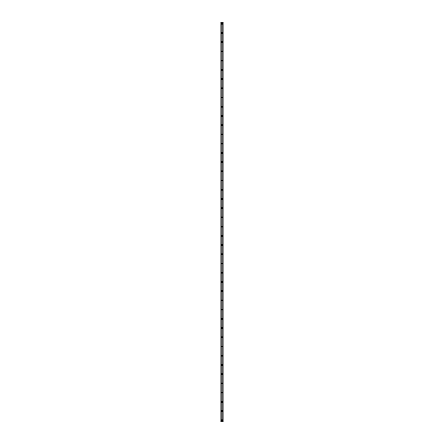 <?xml version="1.0" encoding="UTF-8"?>
<svg xmlns="http://www.w3.org/2000/svg" width="444" height="444" viewBox="0 0 444 444"><rect width="100%" height="100%" fill="white"/><g stroke="black" fill="none" stroke-linecap="round" stroke-linejoin="round"><path stroke-width="0.67" d="M221.423 420.263A0.577 0.577 0 0 1 222 419.685A0.577 0.577 0 0 1 222.577 420.263A0.577 0.577 0 0 1 222 420.84A0.577 0.577 0 0 1 221.423 420.263M221.423 411.044A0.577 0.577 0 0 1 222 410.467A0.577 0.577 0 0 1 222.577 411.044A0.577 0.577 0 0 1 222 411.616A0.577 0.577 0 0 1 221.423 411.044M221.423 401.82A0.577 0.577 0 0 1 222 401.243A0.577 0.577 0 0 1 222.577 401.82A0.577 0.577 0 0 1 222 402.397A0.577 0.577 0 0 1 221.423 401.82M221.423 392.596A0.577 0.577 0 0 1 222 392.024A0.577 0.577 0 0 1 222.577 392.596A0.577 0.577 0 0 1 222 393.173A0.577 0.577 0 0 1 221.423 392.596M221.423 383.377A0.577 0.577 0 0 1 222 382.8A0.577 0.577 0 0 1 222.577 383.377A0.577 0.577 0 0 1 222 383.955A0.577 0.577 0 0 1 221.423 383.377M221.423 374.153A0.577 0.577 0 0 1 222 373.582A0.577 0.577 0 0 1 222.577 374.153A0.577 0.577 0 0 1 222 374.73A0.577 0.577 0 0 1 221.423 374.153M221.423 364.935A0.577 0.577 0 0 1 222 364.358A0.577 0.577 0 0 1 222.577 364.935A0.577 0.577 0 0 1 222 365.512A0.577 0.577 0 0 1 221.423 364.935M221.423 355.711A0.577 0.577 0 0 1 222 355.133A0.577 0.577 0 0 1 222.577 355.711A0.577 0.577 0 0 1 222 356.288A0.577 0.577 0 0 1 221.423 355.711M221.423 346.492A0.577 0.577 0 0 1 222 345.915A0.577 0.577 0 0 1 222.577 346.492A0.577 0.577 0 0 1 222 347.069A0.577 0.577 0 0 1 221.423 346.492M221.423 337.268A0.577 0.577 0 0 1 222 336.691A0.577 0.577 0 0 1 222.577 337.268A0.577 0.577 0 0 1 222 337.845A0.577 0.577 0 0 1 221.423 337.268M221.423 328.049A0.577 0.577 0 0 1 222 327.472A0.577 0.577 0 0 1 222.577 328.049A0.577 0.577 0 0 1 222 328.627A0.577 0.577 0 0 1 221.423 328.049M221.423 318.825A0.577 0.577 0 0 1 222 318.248A0.577 0.577 0 0 1 222.577 318.825A0.577 0.577 0 0 1 222 319.403A0.577 0.577 0 0 1 221.423 318.825M221.423 309.607A0.577 0.577 0 0 1 222 309.03A0.577 0.577 0 0 1 222.577 309.607A0.577 0.577 0 0 1 222 310.178A0.577 0.577 0 0 1 221.423 309.607M221.423 300.383A0.577 0.577 0 0 1 222 299.805A0.577 0.577 0 0 1 222.577 300.383A0.577 0.577 0 0 1 222 300.96A0.577 0.577 0 0 1 221.423 300.383M221.423 291.164A0.577 0.577 0 0 1 222 290.587A0.577 0.577 0 0 1 222.577 291.164A0.577 0.577 0 0 1 222 291.736A0.577 0.577 0 0 1 221.423 291.164M221.423 281.94A0.577 0.577 0 0 1 222 281.363A0.577 0.577 0 0 1 222.577 281.94A0.577 0.577 0 0 1 222 282.517A0.577 0.577 0 0 1 221.423 281.94M221.423 272.716A0.577 0.577 0 0 1 222 272.144A0.577 0.577 0 0 1 222.577 272.716A0.577 0.577 0 0 1 222 273.293A0.577 0.577 0 0 1 221.423 272.716M221.423 263.497A0.577 0.577 0 0 1 222 262.92A0.577 0.577 0 0 1 222.577 263.497A0.577 0.577 0 0 1 222 264.075A0.577 0.577 0 0 1 221.423 263.497M221.423 254.273A0.577 0.577 0 0 1 222 253.702A0.577 0.577 0 0 1 222.577 254.273A0.577 0.577 0 0 1 222 254.85A0.577 0.577 0 0 1 221.423 254.273M221.423 245.055A0.577 0.577 0 0 1 222 244.478A0.577 0.577 0 0 1 222.577 245.055A0.577 0.577 0 0 1 222 245.632A0.577 0.577 0 0 1 221.423 245.055M221.423 235.831A0.577 0.577 0 0 1 222 235.253A0.577 0.577 0 0 1 222.577 235.831A0.577 0.577 0 0 1 222 236.408A0.577 0.577 0 0 1 221.423 235.831M221.423 226.612A0.577 0.577 0 0 1 222 226.035A0.577 0.577 0 0 1 222.577 226.612A0.577 0.577 0 0 1 222 227.189A0.577 0.577 0 0 1 221.423 226.612M221.423 217.388A0.577 0.577 0 0 1 222 216.811A0.577 0.577 0 0 1 222.577 217.388A0.577 0.577 0 0 1 222 217.965A0.577 0.577 0 0 1 221.423 217.388M221.423 208.169A0.577 0.577 0 0 1 222 207.592A0.577 0.577 0 0 1 222.577 208.169A0.577 0.577 0 0 1 222 208.747A0.577 0.577 0 0 1 221.423 208.169M221.423 198.945A0.577 0.577 0 0 1 222 198.368A0.577 0.577 0 0 1 222.577 198.945A0.577 0.577 0 0 1 222 199.523A0.577 0.577 0 0 1 221.423 198.945M221.423 189.727A0.577 0.577 0 0 1 222 189.15A0.577 0.577 0 0 1 222.577 189.727A0.577 0.577 0 0 1 222 190.298A0.577 0.577 0 0 1 221.423 189.727M221.423 180.503A0.577 0.577 0 0 1 222 179.925A0.577 0.577 0 0 1 222.577 180.503A0.577 0.577 0 0 1 222 181.08A0.577 0.577 0 0 1 221.423 180.503M221.423 171.284A0.577 0.577 0 0 1 222 170.707A0.577 0.577 0 0 1 222.577 171.284A0.577 0.577 0 0 1 222 171.856A0.577 0.577 0 0 1 221.423 171.284M221.423 162.06A0.577 0.577 0 0 1 222 161.483A0.577 0.577 0 0 1 222.577 162.06A0.577 0.577 0 0 1 222 162.637A0.577 0.577 0 0 1 221.423 162.06M221.423 152.836A0.577 0.577 0 0 1 222 152.264A0.577 0.577 0 0 1 222.577 152.836A0.577 0.577 0 0 1 222 153.413A0.577 0.577 0 0 1 221.423 152.836M221.423 143.617A0.577 0.577 0 0 1 222 143.04A0.577 0.577 0 0 1 222.577 143.617A0.577 0.577 0 0 1 222 144.195A0.577 0.577 0 0 1 221.423 143.617M221.423 134.393A0.577 0.577 0 0 1 222 133.822A0.577 0.577 0 0 1 222.577 134.393A0.577 0.577 0 0 1 222 134.97A0.577 0.577 0 0 1 221.423 134.393M221.423 125.175A0.577 0.577 0 0 1 222 124.598A0.577 0.577 0 0 1 222.577 125.175A0.577 0.577 0 0 1 222 125.752A0.577 0.577 0 0 1 221.423 125.175M221.423 115.951A0.577 0.577 0 0 1 222 115.373A0.577 0.577 0 0 1 222.577 115.951A0.577 0.577 0 0 1 222 116.528A0.577 0.577 0 0 1 221.423 115.951M221.423 106.732A0.577 0.577 0 0 1 222 106.155A0.577 0.577 0 0 1 222.577 106.732A0.577 0.577 0 0 1 222 107.309A0.577 0.577 0 0 1 221.423 106.732M221.423 97.508A0.577 0.577 0 0 1 222 96.931A0.577 0.577 0 0 1 222.577 97.508A0.577 0.577 0 0 1 222 98.085A0.577 0.577 0 0 1 221.423 97.508M221.423 88.289A0.577 0.577 0 0 1 222 87.712A0.577 0.577 0 0 1 222.577 88.289A0.577 0.577 0 0 1 222 88.867A0.577 0.577 0 0 1 221.423 88.289M221.423 79.065A0.577 0.577 0 0 1 222 78.488A0.577 0.577 0 0 1 222.577 79.065A0.577 0.577 0 0 1 222 79.643A0.577 0.577 0 0 1 221.423 79.065M221.423 69.847A0.577 0.577 0 0 1 222 69.27A0.577 0.577 0 0 1 222.577 69.847A0.577 0.577 0 0 1 222 70.418A0.577 0.577 0 0 1 221.423 69.847M221.423 60.623A0.577 0.577 0 0 1 222 60.045A0.577 0.577 0 0 1 222.577 60.623A0.577 0.577 0 0 1 222 61.2A0.577 0.577 0 0 1 221.423 60.623M221.423 51.404A0.577 0.577 0 0 1 222 50.827A0.577 0.577 0 0 1 222.577 51.404A0.577 0.577 0 0 1 222 51.976A0.577 0.577 0 0 1 221.423 51.404M221.423 42.18A0.577 0.577 0 0 1 222 41.603A0.577 0.577 0 0 1 222.577 42.18A0.577 0.577 0 0 1 222 42.757A0.577 0.577 0 0 1 221.423 42.18M221.423 32.956A0.577 0.577 0 0 1 222 32.384A0.577 0.577 0 0 1 222.577 32.956A0.577 0.577 0 0 1 222 33.533A0.577 0.577 0 0 1 221.423 32.956M221.423 23.737A0.577 0.577 0 0 1 222 23.16A0.577 0.577 0 0 1 222.577 23.737A0.577 0.577 0 0 1 222 24.315A0.577 0.577 0 0 1 221.423 23.737M223.088 22.2L220.846 22.2L220.846 421.8L223.154 421.8L223.154 22.2L223.088 421.8M223.043 421.8L223.043 22.2L223.043 421.8M222.777 421.8L222.777 22.2L222.783 421.8M221.217 421.8L221.217 22.2L221.223 421.8M220.957 421.8L220.957 22.2L220.957 421.8M220.846 22.2L220.846 421.8M221.19 22.2L221.19 421.8M222.81 22.2L222.81 421.8M220.89 22.2L220.89 421.8M220.912 22.2L220.912 421.8M221.007 22.2L221.007 421.8M222.993 22.2L222.993 421.8M223.11 22.2L223.11 421.8"/></g></svg>
